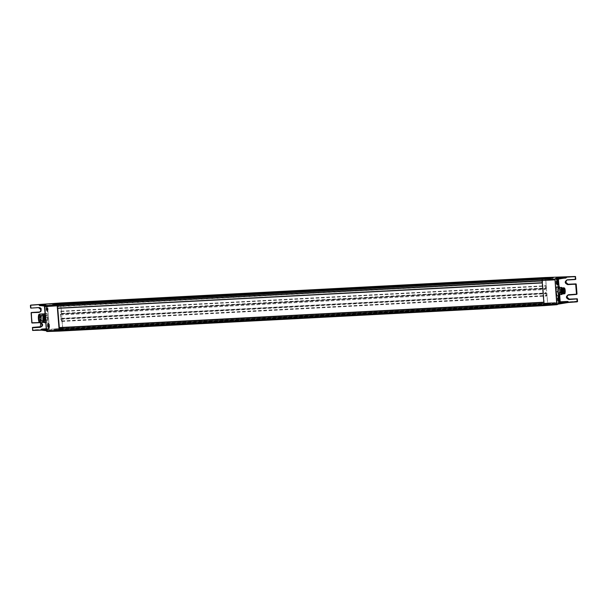 <?xml version="1.0" encoding="UTF-8"?>
<svg xmlns="http://www.w3.org/2000/svg" width="608" height="608" viewBox="0 0 608 608"><rect width="100%" height="100%" fill="white"/><g stroke="black" fill="none" stroke-linecap="round" stroke-linejoin="round"><path stroke-width="0.46" stroke-dasharray="3.04 2.28" d="M545.87 303.833L545.764 304.828L545.87 303.833L61.005 329.3L60.876 330.311L59.288 330.919M577.144 301.842L547.588 303.818L547.648 303.324L547.588 303.818L62.715 329.285L60.602 302.989L61.545 313.409L60.952 311.167L60.359 314.252L60.633 318.607L61.758 321.45L61.978 318.759L62.784 328.791L62.632 329.331L62.328 328.487L62.168 329.46L61.902 328.723L61.742 329.703L61.469 328.958L61.309 329.939L61.005 329.3M548.18 303.612L547.162 304.722L555.902 303.293L62.594 329.278M32.201 327.78L32.741 327.583L32.923 329.825L62.784 328.791L547.648 303.324L546.843 293.284L546.622 295.982L545.498 293.14L545.224 288.777L545.817 285.699L546.417 287.941L545.604 277.902L30.666 305.178M58.771 304.015L59.075 304.859L58.786 304.008M543.879 278.525L58.809 304.068M542.29 282.88L542.458 281.23L57.593 306.706L57.669 308.074L542.541 282.598M542.503 282.826L57.464 308.393M544.449 303.726L59.455 329.262L544.449 303.726L544.418 303.286L59.417 328.829L59.318 327.575M59.584 329.194L59.546 328.753M544.122 302.282L59.257 327.758L59.394 329.095L544.259 303.62L543.826 302.214M60.876 330.311L545.741 304.836L544.297 305.634L547.162 304.722M59.402 331.102L60.899 330.296L61.036 329.171L61.317 329.893L61.887 328.647L62.168 329.369L62.312 328.381L62.639 329.331L547.504 303.863L547.185 302.913L547.033 303.894L546.752 303.172L546.607 304.16L546.326 303.438L546.182 304.418L545.946 303.757L546.144 304.41L546.767 303.255L547.04 303.992L547.192 303.02L547.458 303.802M544.054 278.517L543.94 279.391L543.674 278.601M543.651 278.532L543.947 279.414L59.075 304.859L56.924 304.912L57.395 304.099M59.113 304.752L59.189 303.992M546.22 279.27L543.978 279.315L544.479 278.434L544.365 279.148L544.061 278.472M59.265 303.939L59.5 304.623L59.607 303.863M59.698 303.704L59.941 304.464L59.66 303.719L59.508 304.676L59.227 303.932L59.082 304.889L543.94 279.391M544.897 278.221L544.798 278.912L544.494 278.236M60.124 303.468L60.359 304.144L60.466 303.384M544.958 278.031L545.239 278.776L545.004 278.031M544.259 303.62L59.394 329.095M57.768 308.378L57.616 306.478L542.458 281.23M544.418 303.286L59.417 328.829M544.282 303.362L542.488 281.01M545.482 277.522L545.604 277.902L575.472 276.868L575.335 276.488M558.273 296.643L558.296 296.643A2.432 0.578 87 0 0 558.273 296.643A2.432 0.578 87 0 0 558.212 296.658L557.878 299.387L558.6 301.484L557.597 300.588L557.361 297.654L558.448 296.362M558.174 301.013L558.592 301.484L558.174 301.013M556.928 279.992L556.958 279.992A2.432 0.578 87 0 0 556.928 279.992A2.432 0.578 87 0 0 556.867 280.007L556.54 282.728L557.255 284.833L556.259 283.936L556.024 281.002L557.11 279.71M556.837 284.362L557.255 284.833L556.837 284.362M557.597 300.588L557.794 298.938L557.407 300.496M557.194 297.92L557.81 298.931L557.194 297.92M556.259 283.936L556.046 280.987L556.464 282.272L556.062 283.845M565.805 277.879L558.304 278.342L558.41 279.034M577.364 301.72L577.592 301.241M575.335 279.513L567.386 280.007M568.594 294.91L576.536 294.416M545.004 278.092L551.722 277.582L552.702 278.221L545.239 278.776L552.885 278.274L553.804 277.301M545.049 278.479L546.007 279.216L543.947 279.414L546.189 279.27M551.752 277.582L550.681 278.601L544.806 278.988L544.912 278.221M550.681 278.601L549.495 277.917L548.454 278.935L544.38 279.201M544.525 278.244L549.495 277.917M548.454 278.935L547.268 278.244L546.417 279.156M544.137 278.517L546.318 278.312M544.57 278.304L544.806 278.988L550.65 278.601M555.902 303.293L554.876 302.617L547.23 302.966L554.906 302.609M549.328 304.304L546.174 304.426L549.358 304.296L548.386 303.658L545.946 303.757L548.211 303.612M549.358 304.296L546.212 304.319M550.407 303.278L549.556 304.19M551.562 303.97L546.6 304.16L551.38 303.916L550.62 303.331L546.372 303.491L550.445 303.278M551.593 303.97L552.642 302.944L546.752 303.172L552.672 302.944M552.642 302.944L553.82 303.635L554.876 302.617M558.828 300.284L557.901 300.17L558.676 300.132L558.646 297.829L557.87 297.867L557.604 299.417L558.06 300.322L557.863 297.867L558.539 297.996M558.448 298.581L558.509 298.057L557.734 298.095M557.665 298.239L558.509 298.057M557.764 299.85L558.547 299.805M558.395 298.444L557.665 298.619M557.946 299.972L558.258 299.577M556.723 283.67L557.338 283.48L557.3 281.177L556.259 281.823L556.723 283.67L556.525 281.215L557.202 281.344M557.103 281.93L557.171 281.398L556.388 281.443M556.062 282.173L557.171 281.398M556.426 283.191L557.202 283.153M557.08 281.778L556.328 281.968M556.609 283.32L556.92 282.918M557.483 299.455L557.43 298.794L557.483 299.455M556.145 282.804L556.092 282.142L556.145 282.804M556.7 282.53L556.67 282.135M557.133 281.633L556.464 281.512M556.236 282.378L556.267 282.766M558.494 299.858L557.81 300.048M558.038 299.182L558.007 298.794M558.471 298.285L557.802 298.163M557.574 299.03L557.604 299.417M545.467 277.522L547.648 303.324L577.433 301.226L577.41 298.992M557.255 284.825A2.432 0.578 -93 0 0 557.62 282.112A2.432 0.578 87 0 0 556.996 280.007M558.6 301.484A2.432 0.578 -93 0 0 558.957 298.764A2.432 0.578 87 0 0 558.342 296.658M565.866 277.871L558.311 278.342L556.343 279.558M45.638 305.11L44.551 305.892M47.492 330.121L47.69 330.95L46.383 330.782L47.713 330.95L47.401 329.84L49.256 328.837L47.5 305.391L40.972 305.649M47.538 330.775L46.596 331.299M47.865 326.177L48.283 323.448L49.415 324.368L49.567 327.233L48.663 328.274L47.865 326.177M47.5 326.23A2.789 0.669 -93 0 1 48.161 323.167A2.789 0.669 -93 0 1 48.784 325.516A2.789 0.669 -93 0 1 48.442 328.563A2.789 0.669 -93 0 1 47.5 326.23M49.286 324.345L48.488 323.494A2.432 0.578 87 0 1 49.035 325.546A2.432 0.578 -93 0 1 48.739 328.206A2.432 0.578 -93 0 1 48.67 328.267L48.192 327.803M46.58 309.51A2.432 0.578 -93 0 1 46.953 306.789A2.432 0.578 -93 0 1 47.014 306.774A2.432 0.578 -93 0 1 47.166 306.835A2.432 0.578 -93 0 1 47.705 308.887A2.432 0.578 -93 0 1 47.409 311.547A2.432 0.578 -93 0 1 47.34 311.615A2.432 0.578 -93 0 1 47.272 311.63A2.432 0.578 -93 0 1 46.58 309.51M46.155 309.578A2.789 0.669 -93 0 1 46.824 306.516A2.789 0.669 -93 0 1 47.447 308.864A2.789 0.669 -93 0 1 47.105 311.912A2.789 0.669 -93 0 1 46.155 309.578M49.43 324.391L49.506 327.286L49.772 325.614L49.157 324.611M46.991 311.63A2.432 0.578 87 0 0 47.371 309.046A2.432 0.578 87 0 0 46.672 306.789A2.432 0.578 87 0 0 46.603 306.812A2.432 0.578 87 0 0 46.231 309.388A2.432 0.578 87 0 0 46.93 311.653A2.432 0.578 87 0 0 46.991 311.63M39.809 305.512L47.264 305.193L45.524 306.006L45.729 306.379L45.608 305.163M46.504 308.742L46.9 310.445L46.702 307.99L46.9 310.445L46.702 307.99L46.504 308.742L47.736 308.226L47.682 310.407L47.599 308.302M46.603 309.974L46.9 310.445L47.097 309.692L47.88 310.034L48.138 309.449M47.128 309.837L47.88 309.654M47.781 308.431L46.702 307.99M47.53 308.165L46.649 308.59M46.77 310.042L47.386 309.928M46.892 310.445L47.675 310.407L46.922 310.285M46.884 309.996L47.743 310.11M30.818 305.087L31.145 307.716L30.696 305.512M32.513 327.476L32.923 329.825L32.399 330.25M39.953 322.681L40.782 322.612M43.601 315.674A2.508 0.6 87 0 0 43.214 318.417A2.508 0.6 87 0 0 43.974 320.659A2.508 0.6 87 0 0 44.004 320.644C44.612 318.577 44.483 316.912 43.601 315.674L43.662 315.636C44.042 314.883 44.483 320.978 43.928 320.682L43.974 320.659M43.388 315.104L42.925 318.562A3.101 0.737 87 0 0 43.601 321.168A3.101 0.737 87 0 0 43.799 321.26A3.101 0.737 87 0 0 43.882 321.237A3.101 0.737 87 0 0 44.354 317.771A3.101 0.737 87 0 0 43.472 315.073A3.101 0.737 87 0 0 43.388 315.104A3.101 0.737 87 0 0 43.29 315.195A3.101 0.737 87 0 0 42.925 318.562A3.101 0.737 87 0 0 43.601 321.168A3.101 0.737 87 0 0 43.799 321.26A3.101 0.737 87 0 0 43.882 321.237A3.101 0.737 -93 0 0 44.354 317.771A3.101 0.737 -93 0 0 43.472 315.073A3.101 0.737 -93 0 0 43.388 315.104L43.586 314.974A3.2 0.76 87 0 0 43.548 314.99C42.575 315.324 43.122 322.05 44.057 321.328A3.2 0.76 87 0 0 44.544 317.832A3.2 0.76 87 0 0 43.586 314.974M44.376 317.84A2.5 0.6 -93 0 1 43.928 320.659A2.5 0.6 -93 0 1 43.221 318.478A2.5 0.6 -93 0 1 43.67 315.666A2.5 0.6 -93 0 1 44.376 317.84M60.899 330.296L59.508 330.342L58.642 329.384L61.081 329.224L58.642 329.384L58.148 330.106L61.317 329.893M61.461 328.905L57.266 329.247L61.431 329.004M62.198 329.262L55.396 329.817L56.012 329.034L56.772 329.962L61.742 329.627L56.787 329.962L57.388 329.179L61.469 328.905M61.887 328.647L55.898 329.103L61.894 328.639M62.122 329.308L55.419 329.817L62.122 329.308M54.621 328.89L62.32 328.381L54.522 328.958L54.112 329.65L59.508 330.342M32.612 330.448L54.112 329.65M60.526 303.035L60.374 304.251L60.04 303.605M52.698 304.547L60.367 304.251L52.805 304.479L53.299 303.764L60.048 303.506M54.074 304.692L59.934 304.464L54.173 304.623L54.674 303.909L59.66 303.719M55.769 303.962L54.804 304L55.427 304.828L59.508 304.676L55.548 304.768L55.928 304.114L59.196 303.924M59.075 304.889L56.673 304.882L59.113 304.79M59.196 304.03L56.179 304.144L56.673 304.882M54.051 304.692L59.972 304.365M54.127 303.833L53.436 303.856L53.922 304.593M52.683 304.547L60.405 304.152M52.022 303.658L52.554 304.456M54.644 328.89L62.282 328.48M55.267 329.726L54.773 328.981M58.148 330.106L57.517 329.27M47.933 323.471C47.34 325.478 47.47 327.081 48.321 328.29C48.921 326.283 48.792 324.672 47.933 323.471L48.344 323.433A2.432 0.578 87 0 0 48.283 323.448M47.834 325.402L48.23 327.104L48.032 324.649L48.23 327.104L48.032 324.649L47.834 325.402L49.066 324.885L49.012 327.066L48.921 324.961M47.933 326.633L48.23 327.104L48.427 326.352L49.21 326.694L49.468 326.108M48.458 326.496L49.21 326.314M49.111 325.09L48.032 324.649M48.86 324.824L47.979 325.25M48.1 326.701L48.716 326.587M48.222 327.112L49.005 327.066L48.252 326.944M48.207 326.656L49.073 326.77M48.062 308.818L48.116 309.48L48.062 308.818M39.619 318.668A2.5 0.6 87 0 0 40.174 320.773A2.5 0.6 87 0 0 40.326 320.842A2.5 0.6 87 0 0 40.394 320.826A2.5 0.6 87 0 0 40.774 318.03A2.5 0.6 87 0 0 40.067 315.848A2.5 0.6 87 0 0 39.999 315.871A2.5 0.6 87 0 0 39.923 315.94A2.5 0.6 87 0 0 39.619 318.668M39.839 316.054A2.326 0.555 87 0 0 39.771 316.114A2.326 0.555 87 0 0 39.474 318.387A2.326 0.555 87 0 0 40.006 320.614A2.326 0.555 87 0 0 40.212 320.659A2.326 0.555 87 0 0 40.561 318.06A2.326 0.555 87 0 0 39.839 316.054M49.392 325.478L49.446 326.139L49.392 325.478M40.052 316.35L40.128 317.27L40.052 316.35L45.919 316.038L45.972 316.966L45.912 316.038M39.961 316.266L40.052 317.361L39.961 316.266M39.854 319.002L39.93 319.922L39.854 319.002L45.722 318.691L45.767 319.618L45.706 318.691M39.763 318.919L39.847 320.013L39.763 318.919M39.702 317.118L39.778 318.037L39.702 317.118L45.57 316.806L45.615 317.733L45.554 316.806M39.611 317.034L39.695 318.128L39.611 317.034M40.295 319.329L40.371 320.249L40.295 319.329M40.204 319.246L40.288 320.34L40.204 319.246M46.383 319.413L46.299 319.937L46.383 319.413M49.271 325.516L49.301 325.903M48.868 326.146L48.838 325.751M47.941 308.856L47.971 309.244M47.538 309.487L47.508 309.092M46.299 329.741L47.401 329.84L49.362 328.632L47.492 305.398L45.729 306.379M46.877 321.077A3.101 0.737 -93 0 1 46.793 321.1A3.101 0.737 -93 0 1 45.919 318.41A3.101 0.737 87 0 1 46.383 314.944A3.101 0.737 -93 0 1 46.466 314.921A3.101 0.737 -93 0 1 47.348 317.612A3.101 0.737 -93 0 1 46.877 321.077A3.101 0.737 -93 0 1 46.793 321.1A3.101 0.737 -93 0 1 45.919 318.41A3.101 0.737 87 0 1 46.383 314.944A3.101 0.737 -93 0 1 46.466 314.921A3.101 0.737 -93 0 1 47.348 317.612A3.101 0.737 -93 0 1 46.877 321.077M44.68 322.81L47.576 322.065L46.398 322.719L45.41 318.668M45.858 322.156L46.094 317.444L44.992 313.477M39.414 322.392A4.036 0.965 87 0 0 39.657 322.392A4.036 0.965 87 0 0 40.272 317.878A4.036 0.965 87 0 0 39.018 314.397M39.991 322.658A4.294 1.026 87 0 0 40.113 322.62A4.294 1.026 87 0 0 40.759 317.824A4.294 1.026 87 0 0 39.543 314.085M39.14 314.838A3.587 0.859 -93 0 1 39.239 314.807A3.587 0.859 -93 0 1 39.452 314.906A3.587 0.859 -93 0 1 40.25 317.931A3.587 0.859 -93 0 1 39.816 321.845A3.587 0.859 -93 0 1 39.71 321.936A3.587 0.859 -93 0 1 39.611 321.966A3.587 0.859 -93 0 1 38.6 318.85A3.587 0.859 -93 0 1 39.14 314.838M39.049 314.754A3.671 0.874 -93 0 1 39.368 314.83A3.671 0.874 -93 0 1 40.212 318.349A3.671 0.874 -93 0 1 39.74 321.936A3.671 0.874 -93 0 1 39.634 322.035A3.671 0.874 -93 0 1 38.494 318.866A3.671 0.874 -93 0 1 39.049 314.754M38.942 318.828A3.587 0.859 87 0 0 39.953 321.951A3.587 0.859 87 0 0 40.592 317.916A3.587 0.859 87 0 0 39.581 314.792A3.587 0.859 87 0 0 38.942 318.828M40.052 321.875A3.542 0.844 87 0 0 40.158 321.784A3.542 0.844 87 0 0 40.614 318.326A3.542 0.844 87 0 0 39.794 314.936A3.542 0.844 87 0 0 39.482 314.868A3.542 0.844 87 0 0 38.95 318.828A3.542 0.844 87 0 0 40.052 321.875M39.946 315.278A3.101 0.737 -93 0 1 40.037 315.256A3.101 0.737 -93 0 1 40.219 315.339A3.101 0.737 -93 0 1 40.911 317.954A3.101 0.737 -93 0 1 40.538 321.336A3.101 0.737 -93 0 1 40.44 321.419A3.101 0.737 -93 0 1 40.356 321.442A3.101 0.737 -93 0 1 39.482 318.744A3.101 0.737 -93 0 1 39.946 315.278M41.511 318.698A3.587 0.859 -93 0 1 42.157 314.655A3.587 0.859 -93 0 1 43.168 317.779A3.587 0.859 -93 0 1 42.53 321.814A3.587 0.859 -93 0 1 41.511 318.698M42.803 318.63A3.587 0.859 -93 0 1 43.442 314.587A3.587 0.859 -93 0 1 44.452 317.71A3.587 0.859 -93 0 1 43.814 321.746A3.587 0.859 -93 0 1 42.803 318.63M42.058 314.731A3.542 0.844 -93 0 1 43.16 317.786A3.542 0.844 -93 0 1 42.621 321.738A3.542 0.844 -93 0 1 42.317 321.67A3.542 0.844 -93 0 1 41.496 318.28A3.542 0.844 -93 0 1 41.952 314.822A3.542 0.844 -93 0 1 42.058 314.731M42.157 321.328A3.101 0.737 87 0 0 42.628 317.862A3.101 0.737 87 0 0 41.747 315.164A3.101 0.737 87 0 0 41.663 315.187A3.101 0.737 87 0 0 41.572 315.271A3.101 0.737 87 0 0 41.2 318.653A3.101 0.737 87 0 0 41.891 321.267A3.101 0.737 87 0 0 42.074 321.351A3.101 0.737 87 0 0 42.157 321.328M42.872 318.584L43.799 321.434L44.384 317.748L43.457 314.898L42.872 318.584M44.931 317.726A3.207 0.768 87 0 0 44.27 315.081A3.207 0.768 87 0 0 44.027 314.936A3.207 0.768 87 0 0 43.936 314.959A3.207 0.768 87 0 0 43.449 318.546A3.207 0.768 87 0 0 44.361 321.343A3.207 0.768 87 0 0 44.445 321.313A3.207 0.768 87 0 0 44.589 321.176A3.207 0.768 87 0 0 44.931 317.726M44.544 317.748A3.207 0.768 -93 0 1 43.966 321.366A3.207 0.768 -93 0 1 43.062 318.569A3.207 0.768 -93 0 1 43.632 314.959A3.207 0.768 -93 0 1 44.544 317.748M46.398 322.719L45.737 322.757M45.456 318.668L45.691 313.956L46.869 313.302L47.812 317.353L46.094 317.444M47.812 317.353L47.576 322.065M46.869 313.302L45.152 313.394M45.691 313.956L45.038 313.986M43.29 315.195C42.666 317.232 42.773 319.223 43.601 321.168L44.057 321.328M557.49 286.474L558.433 290.525L558.197 295.237L557.019 295.891M558.197 295.237L559.915 295.146M559.945 294.584L560.15 290.442L559.474 287.523M559.155 294.629A3.542 0.844 87 0 0 559.786 290.639A3.542 0.844 87 0 0 558.782 287.561M558.433 290.525L560.15 290.442M562.218 294.128A3.542 0.844 87 0 0 562.506 290.495A3.542 0.844 87 0 0 561.883 287.736M562.142 288.177L562.066 288.048A3.032 0.722 -93 0 1 562.142 288.177A3.032 0.722 -93 0 1 562.674 290.548A3.032 0.722 -93 0 1 562.43 293.656A3.032 0.722 -93 0 1 562.354 293.793L562.43 293.656M562.126 293.808A2.873 0.684 87 0 0 562.636 290.563A2.873 0.684 87 0 0 561.822 288.063M562.651 288.025A2.873 0.684 -93 0 1 562.681 288.017A2.873 0.684 -93 0 1 563.494 290.518A2.873 0.684 -93 0 1 562.985 293.763A2.873 0.684 -93 0 1 562.955 293.763L562.917 293.763M563.206 293.93A3.055 0.73 87 0 0 563.753 290.487A3.055 0.73 87 0 0 562.886 287.827M563.342 287.804A3.055 0.73 -93 0 1 564.178 290.464A3.055 0.73 -93 0 1 563.669 293.9M564.224 288.291A2.569 0.616 87 0 0 564.186 288.329A2.569 0.616 87 0 0 563.874 291.133A2.569 0.616 87 0 0 564.444 293.299A2.569 0.616 87 0 0 564.49 293.33M560.584 289.864L560.5 290.358L560.584 289.864M559.938 289.651L560.014 289.15L559.938 289.651M560.53 291.863L560.606 291.361L560.53 291.863M560.173 292.63L560.257 292.129L560.173 292.63M545.779 304.737L60.906 330.205M61.978 318.759L546.843 293.284M61.841 318.372L546.706 292.904L61.849 318.372M61.689 318.463L546.554 292.988M61.651 318.706L546.524 293.238M61.834 320.948L546.698 295.48M61.697 321.381L546.562 295.914M60.762 319.246L545.627 293.778M60.633 318.607L545.498 293.14M60.336 314.974L545.209 289.499M60.359 314.252L545.224 288.777M60.884 311.304L545.748 285.836M61.074 311.554L545.946 286.087M61.256 313.796L546.128 288.329M546.189 288.519L61.317 313.994L546.197 288.519M61.476 313.903L546.349 288.435M61.545 313.409L546.417 287.941M547.238 303.073L62.366 328.548M543.902 279.33L59.029 304.798M547.154 303.118L62.29 328.586M547.078 303.894L62.206 329.361M547.002 303.932L62.13 329.407M546.805 303.308L61.94 328.784M544.327 279.095L59.462 304.562M546.729 303.354L61.864 328.829M544.403 279.049L59.538 304.517M546.645 304.129L61.78 329.597M546.569 304.175L61.704 329.642M546.379 303.552L61.507 329.019M544.76 278.852L59.888 304.327M546.303 303.59L61.431 329.065M544.836 278.814L59.964 304.281M546.22 304.365L61.355 329.832M546.144 304.41L61.271 329.878M545.946 303.787L61.081 329.255M545.186 278.616L60.321 304.084M545.262 278.57L60.397 304.046M556.837 279.277L558.106 278.578L558.152 279.072M558.737 286.406L559.459 295.397M556.502 279.33L558.212 278.373L563.745 278.198M559.003 286.391L559.717 295.26M558.19 304.129L556.966 304.714M575.814 279.118L575.632 276.883M575.616 279.361L567.69 279.847A2.212 2.136 61 0 0 566.633 280.197M569.24 299.136L577.182 298.786M568.039 284.232L568.108 284.422A2.432 2.348 61 0 1 565.554 282.135A2.432 2.348 61 0 1 567.72 279.604M569.308 299.326A2.432 2.348 61 0 1 566.755 297.038A2.432 2.348 61 0 1 568.921 294.5L576.848 294.014L576.217 284.08M575.981 283.883L568.108 284.422M553.113 278.16L545.27 278.677M551.532 277.689L550.286 277.772M550.878 278.494L544.844 278.89M549.298 278.023L547.58 278.137M548.652 278.821L544.411 279.102M544.061 278.555L547.071 278.358M547.983 303.719L545.87 303.802M550.21 303.384L546.296 303.536M546.645 304.061L551.79 303.856M552.444 303.058L546.721 303.278M547.071 303.795L554.017 303.529M554.678 302.723L547.147 303.012M558.387 298.878L557.604 298.923M558.44 299.508L557.658 299.546M558.638 300.078L558.007 300.109M557.05 282.226L556.267 282.264M557.095 282.849L556.32 282.895M557.3 283.419L556.67 283.457M567.697 295.169L567.834 295.1A2.212 2.136 61 0 1 568.883 294.751L568.921 294.5M45.539 305.224L45.554 306.014L45.288 305.338M39.687 305.505L47.5 305.391L49.37 328.624L46.223 328.791M46.375 330.615L47.515 330.76L47.462 330.106L46.322 330M46.755 331.504L47.774 330.988M46.246 329.034L49.172 328.86L47.401 329.84M46.679 309.662L47.462 309.616M46.626 309.031L47.409 308.993M47.029 310.224L47.812 310.179M47.15 309.396L47.933 309.358M47.105 308.773L47.888 308.727M38.752 307.777L39.049 307.618A2.212 2.136 61 0 1 40.143 311.82M39.087 307.374L31.107 307.967L39.087 307.374A2.432 2.348 61 0 1 41.64 309.654A2.432 2.348 61 0 1 39.474 312.193L31.54 312.679L32.072 322.658L40.288 322.27A2.432 2.348 61 0 1 42.841 324.558A2.432 2.348 61 0 1 40.675 327.096L40.599 326.899M32.672 327.393L40.675 327.096M32.034 323.015L40.25 322.521A2.212 2.136 61 0 1 41.344 326.724M31.806 322.818L31.312 312.573M31.008 312.884L31.472 312.489M39.961 322.681L40.288 322.27M55.298 304.737L59.546 304.578M56.149 329.126L61.856 328.746M56.643 329.87L61.773 329.528M58.011 330.015L61.347 329.794M58.892 329.414L60.998 329.27M48.009 326.321L48.792 326.276M47.956 325.69L48.739 325.652M48.359 326.884L49.142 326.838M48.48 326.055L49.263 326.017M48.435 325.432L49.218 325.386M40.014 311.904L39.474 312.193M44.506 305.885L45.524 306.006M45.554 306.014L44.46 306.052L45.501 306.174M43.882 315.818A4.469 1.064 -93 0 1 44.422 313.796M44.095 320.287A4.469 1.064 -93 0 1 43.829 316.981M45.121 322.567A4.469 1.064 -93 0 1 44.323 321.282M43.936 314.762A4.294 1.026 -93 0 1 44.399 313.857A4.294 1.026 -93 0 1 44.521 313.827A4.294 1.026 -93 0 1 45.737 317.558A4.294 1.026 -93 0 1 45.083 322.362A4.294 1.026 -93 0 1 44.969 322.4A4.294 1.026 -93 0 1 44.483 321.951M45.95 320.378A4.469 1.064 -93 0 1 45.41 322.4M45.737 315.917A4.469 1.064 -93 0 1 46.003 319.223M44.711 313.637A4.469 1.064 -93 0 1 45.509 314.921M44.589 321.176L44.232 321.419A3.276 0.783 -93 0 0 44.316 321.389A3.276 0.783 -93 0 0 44.817 317.726A3.276 0.783 -93 0 0 43.89 314.876A3.276 0.783 -93 0 0 43.799 314.906L43.305 318.562A3.276 0.783 -93 0 0 44.232 321.419L43.799 321.434M564.528 288.116A2.903 0.692 -93 0 1 565.075 290.434A2.903 0.692 -93 0 1 564.809 293.466M559.755 291.346A2.569 0.616 -93 0 1 560.211 288.458A2.569 0.616 -93 0 1 560.941 290.692L560.477 293.58L559.755 291.346M564.596 293.368L560.477 293.58L559.687 291.346A2.478 0.593 -93 0 1 560.059 288.572A2.478 0.593 -93 0 1 560.834 290.708A2.478 0.593 -93 0 1 560.454 293.482A2.478 0.593 -93 0 1 559.687 291.338L560.211 288.458L564.33 288.238M563.95 290.176L563.89 289.294L563.905 290.16L560.5 290.358M564.08 289.324A0.441 0.441 0 0 0 563.89 289.294L560.454 289.476M563.54 289.461L563.616 288.96L563.54 289.461M564.224 291.171L564.27 292.053M563.776 292.44L563.859 291.939L563.776 292.44M547.504 303.863L62.632 329.331M61.758 321.45L546.622 295.982M60.952 311.167L545.817 285.699M547.192 303.02L62.328 328.487M547.04 303.992L62.168 329.46M546.767 303.255L61.902 328.723M544.365 279.148L59.5 304.623M546.607 304.228L61.742 329.703M546.341 303.491L61.469 328.958M544.798 278.912L59.926 304.38M546.182 304.464L61.309 329.939M545.908 303.726L61.043 329.202M545.224 278.677L60.359 304.144M549.526 277.909L549.024 277.947M548.424 278.935L544.373 279.209M558.418 298.429L557.642 298.475M558.547 299.904L557.772 299.949M558.843 298.209L558.06 298.254M558.919 299.691L558.144 299.729M556.381 283.244L557.338 283.526M557.209 283.252L556.426 283.298M557.05 281.793L556.274 281.831M557.498 281.557L556.723 281.595M557.574 283.032L556.799 283.077M557.49 283.632L556.715 283.67M556.1 282.773L556.411 283.328M557.437 299.425L557.756 299.98M557.407 298.824L557.665 298.247M49.415 324.368L48.161 323.167M49.567 327.233L48.442 328.563M47.819 308.378L46.869 308.096M46.702 310.065L47.485 310.027M46.618 308.59L47.401 308.545M47.15 309.829L47.926 309.791M46.991 308.37L47.774 308.324M46.702 308.59L47.485 308.552M40.607 326.899L41.207 326.808M56.027 304.053L56.574 304.03M61.309 329.893L58.163 330.106M48.032 326.724L48.815 326.686M47.948 325.25L48.731 325.204M48.48 326.488L49.256 326.45M48.321 325.029L49.104 324.984M48.382 325.082L49.149 325.037M48.032 325.25L48.815 325.212M45.972 316.966L40.067 317.346M46.246 319.01L40.31 319.322M46.299 319.937L40.356 320.249M45.615 317.733L39.763 318.037M45.767 319.618L39.915 319.922M49.438 325.508L49.119 324.961M43.67 315.666L40.067 315.848M43.928 320.659L40.326 320.842M48.108 308.849L47.789 308.294M49.575 327.218L48.739 328.206M46.793 321.1L43.799 321.26L46.793 321.1M46.466 314.921L43.472 315.073L46.466 314.921M44.361 313.834L43.86 316.244M43.844 316.601L44.589 322.415M40.219 315.339L39.794 314.936M40.538 321.336L40.158 321.784M43.442 314.587L42.157 314.655M43.814 321.746L42.53 321.814M41.891 321.267L42.317 321.67M41.572 315.271L41.952 314.822M40.037 315.256L41.747 315.164M40.356 321.442L42.074 321.351M44.27 315.081L43.457 314.898M44.361 321.343L43.966 321.366M44.027 314.936L43.632 314.959M563.973 289.112A0.441 0.441 0 0 0 563.616 288.96L560.014 289.15M563.912 289.75A0.441 0.441 0 0 1 563.662 289.841L560.059 290.031M563.943 291.186L560.606 291.361M564.186 292.06L560.652 292.243M564.042 291.969A0.441 0.441 0 0 0 563.859 291.939L560.257 292.129M564.201 292.691A0.441 0.441 0 0 1 563.905 292.82L560.302 293.01"/><path stroke-width="0.91" d="M542.29 282.88L542.199 279.33L57.334 304.806L58.778 304L52.022 303.658L60.686 303.08M566.451 277.59L565.82 277.879L566.413 277.164L575.115 276.61L566.116 276.944L556.077 278.297L555.165 279.072L542.199 279.33L543.636 278.54L542.199 279.33L542.07 280.326L543.848 302.29M542.26 282.735L57.395 308.203L57.198 305.794L59.174 330.334L58.984 327.925L543.848 302.457M543.826 302.214L59.189 327.583M60.466 303.384L545.467 277.522L545.346 278.008L545.391 277.567L553.804 277.301L545.049 278.479L59.227 303.878L544.061 278.472M59.607 303.863L544.494 278.236M544.57 278.244L549.024 277.947M54.127 303.833L544.92 278M59.318 327.575L57.768 308.378M57.395 308.203L542.275 282.925M57.426 308.347L542.275 282.933M58.778 304L543.628 278.54L58.763 304.015L57.334 304.806L57.198 305.794L44.445 306.645L46.55 330.744L44.741 305.664L57.334 304.806L57.198 305.794L554.8 279.855L555.165 279.072M556.966 304.714L544.32 305.626L544.046 304.866L59.174 330.334L59.447 331.102L544.266 305.634M46.755 331.504L46.39 330.729L46.801 331.52L46.55 330.744L59.174 330.334L59.447 331.102L544.297 305.634L544.046 304.866L556.738 303.947L554.937 278.867L555.879 278.342L556.533 279.323L556.206 278.525L566.246 277.18L566.284 277.613L556.259 279.178M545.467 277.522L60.61 302.989L545.467 277.522L575.335 276.488L575.616 279.361M558.159 304.137L556.989 304.714L556.738 303.947L557.012 304.707L558.159 304.137L558.212 302.784L558.053 304.16M558.174 301.013L558.592 301.484M558.106 299.41A2.789 0.669 87 0 0 558.729 301.758A2.789 0.669 87 0 0 559.398 298.695A2.789 0.669 87 0 0 558.448 296.362A2.789 0.669 87 0 0 558.106 299.41M556.837 284.362L557.255 284.833M556.768 282.75A2.789 0.669 87 0 0 557.392 285.106A2.789 0.669 87 0 0 558.053 282.044A2.789 0.669 87 0 0 557.11 279.71A2.789 0.669 87 0 0 556.768 282.75M568.921 299.539C565.752 298.064 565.622 296.453 568.526 294.72L567.697 295.169L566.626 297.213L568.921 299.539L576.908 298.938L577.144 301.842L568.191 302.495L568.396 301.842L567.75 301.431L560.211 302.016L559.717 295.26M558.098 303.301L568.237 301.857L558.44 302.997L559.976 301.804L567.75 301.431M556.16 279.201L556.343 279.558L566.284 277.613M558.19 304.129L568.503 302.457L568.396 301.842M577.144 301.842L568.434 302.267L558.25 303.932M567.386 280.007L575.434 279.49L575.563 276.693M566.496 280.273L565.425 282.317L567.75 284.392L575.943 284.248L576.817 294.264M566.633 280.197A2.212 2.136 61 0 0 568.039 284.232L567.72 284.643C564.551 283.161 564.422 281.557 567.332 279.817L575.282 279.323L575.335 276.488M567.697 295.169L576.551 294.416L568.526 294.72L576.483 294.219L575.677 284.286L576.217 284.088L568.047 284.232L565.721 282.15L566.793 280.106M551.73 277.582L544.912 278.221M544.061 278.555L546.318 278.312M558.934 301.469C558.083 300.261 557.954 298.657 558.547 296.643C559.406 297.852 559.535 299.455 558.934 301.469L558.562 301.5M558.547 299.805L558.646 297.829L559.041 299.531L558.843 300.284L558.524 299.888M558.448 298.581L558.646 297.829L558.942 298.308L558.676 300.132M558.509 298.057L558.942 298.308M559.041 299.531L558.638 300.078M557.597 284.81C556.746 283.609 556.616 281.998 557.209 279.992C558.06 281.2 558.19 282.804 557.597 284.81L557.217 284.848M557.202 283.153L557.3 281.177L557.696 282.88L557.498 283.632L557.186 283.237M557.103 281.93L557.3 281.177L557.597 281.648L557.338 283.48M557.171 281.398L557.597 281.648M557.696 282.88L557.3 283.419M556.989 304.714L544.152 305.452M46.39 330.729L44.551 305.892M44.741 305.664L45.471 305.353M45.638 305.11L39.474 304.608L39.208 305.292L39.809 305.512M46.375 330.615L41.192 329.962L32.566 330.25L41.253 330.152L41.732 329.065L46.223 328.791M41.488 330.159L46.383 330.782L41.488 330.159M39.208 304.616L30.514 305.239L30.765 307.922L30.598 305.216L39.474 304.608M45.288 305.338L39.307 304.859L39.786 305.505L44.46 306.052L39.695 305.505M44.506 305.885L39.208 305.292M46.322 330L41.162 329.536L41.732 329.065M30.666 305.178L60.526 303.035M30.826 308.119L38.692 307.587C41.846 309.069 41.975 310.68 39.079 312.406L40.006 311.904L41.078 309.86L38.768 307.777C41.177 308.051 41.587 309.426 40.006 311.904M40.782 322.612L40.28 327.309L41.207 326.808L42.279 324.763L39.961 322.681M44.992 313.477L43.974 314.047L43.738 318.752L44.68 322.81L45.737 322.757M44.361 313.834L39.543 314.085A4.294 1.026 87 0 0 39.429 314.123A4.294 1.026 87 0 0 39.398 314.138A4.294 1.026 87 0 0 38.775 318.919A4.294 1.026 87 0 0 39.847 322.62A4.294 1.026 87 0 0 39.991 322.658L44.589 322.415M39.018 314.397A4.036 0.965 87 0 0 38.996 314.412A4.036 0.965 87 0 0 38.372 318.448A4.036 0.965 87 0 0 39.414 322.392L39.847 322.62M45.41 318.668L43.738 318.752M45.038 313.986L43.974 314.047M559.474 287.523L559.208 286.383L558.03 287.037L557.794 291.749L558.737 295.8L559.945 294.584M558.737 295.8L557.019 295.891L556.077 291.84L557.794 291.749M561.503 287.417L558.782 287.561A3.542 0.844 87 0 0 558.152 291.544A3.542 0.844 87 0 0 559.155 294.629L561.876 294.485A3.542 0.844 87 0 0 562.218 294.128L562.37 293.793A3.032 0.722 -93 0 1 561.275 291.323A3.032 0.722 -93 0 1 562.05 288.048L561.883 287.736A3.542 0.844 87 0 0 561.503 287.417A3.542 0.844 87 0 0 560.872 291.399A3.542 0.844 87 0 0 561.876 294.485M556.077 291.84L556.312 287.128L559.208 286.383M556.312 287.128L558.03 287.037M562.613 288.017L561.822 288.063A2.873 0.684 87 0 0 561.313 291.3A2.873 0.684 87 0 0 562.126 293.808L562.917 293.763M562.955 293.763A2.873 0.684 -93 0 1 562.848 293.71A2.873 0.684 -93 0 1 562.172 291.255A2.873 0.684 -93 0 1 562.552 288.078A2.873 0.684 -93 0 1 562.651 288.025M563.32 287.804L562.886 287.827A3.055 0.73 87 0 0 562.75 287.896A3.055 0.73 87 0 0 562.347 291.27A3.055 0.73 87 0 0 563.061 293.877A3.055 0.73 87 0 0 563.206 293.93L563.639 293.907A3.055 0.73 -93 0 1 563.639 293.907A3.055 0.73 -93 0 1 562.772 291.247A3.055 0.73 -93 0 1 563.32 287.804A3.055 0.73 -93 0 1 563.342 287.804L564.277 287.911A2.903 0.692 -93 0 1 564.528 288.116M563.935 291.141L564.262 288.238L565.159 290.457L564.528 293.375L563.935 291.141A2.728 0.654 87 0 0 564.764 293.497A2.728 0.654 87 0 0 565.182 290.449A2.728 0.654 87 0 0 564.33 288.101A2.728 0.654 87 0 0 563.92 291.148M564.49 293.33A2.569 0.616 87 0 0 564.596 293.368A2.569 0.616 87 0 0 565.06 290.472A2.569 0.616 87 0 0 564.33 288.238A2.569 0.616 87 0 0 564.224 288.291M544.487 278.274L59.622 303.749M544.912 278.038L53.299 303.764M545.361 277.666L60.488 303.134M558.152 279.072L558.737 286.406M559.459 295.397L559.976 301.804L558.212 302.784M558.41 279.034L559.003 286.391M557.004 303.909L555.066 279.817M565.873 278.069L563.745 278.198M577.562 301.492L577.19 298.786L569.24 299.136L577.182 298.786L577.562 301.492L568.434 302.267M577.418 298.992L577.364 301.72M575.335 279.513L567.401 280.007M567.72 284.643L576.217 284.096L577.015 294.021M577.19 298.786L569.24 299.128A2.212 2.136 61 0 1 567.834 295.1M568.039 284.232L575.981 283.883M550.286 277.772L544.92 278.13M547.58 278.137L544.494 278.342M558.866 298.619L558.44 298.642M558.912 299.242L558.463 299.265M557.521 281.96L557.103 281.983M557.574 282.591L557.118 282.614M556.343 279.558L556.837 279.277M39.854 305.702L40.972 305.649M46.299 329.741L41.701 329.308L46.246 329.034M32.513 327.476L32.619 330.448L41.534 330.159M41.192 329.962L41.162 329.536M30.818 305.087L60.61 302.989M32.672 327.393L41.496 326.648M32.361 327.788L40.28 327.309M39.619 322.498L31.806 322.818L31.168 312.884L32.034 323.015L39.953 322.681C42.37 322.954 42.788 324.33 41.207 326.808M31.966 322.825L39.953 322.681M41.344 326.724A2.212 2.136 61 0 1 40.599 326.899M39.079 312.406L31.114 312.664L31.798 322.818M40.143 311.82A2.212 2.136 61 0 1 39.406 312.003L31.479 312.489M59.614 303.818L55.769 303.962M59.424 331.109L46.801 331.52L59.402 331.102M44.483 321.951A4.294 1.026 -93 0 1 43.776 318.934M43.746 318.562A4.294 1.026 -93 0 1 43.936 314.762M564.809 293.466A2.903 0.692 -93 0 1 564.581 293.702A2.903 0.692 -93 0 1 563.738 291.179A2.903 0.692 -93 0 1 564.277 287.911L565.182 290.442C565.166 292.98 564.969 294.067 564.581 293.702L563.669 293.9M564.08 289.324A0.441 0.441 0 0 1 563.935 290.183L563.95 290.176M564.186 292.06L563.943 291.186M544.099 278.411L59.227 303.878M544.525 278.175L59.66 303.643M544.95 277.94L60.086 303.407M568.191 302.495L558.038 304.167M575.822 279.125L575.35 276.48L545.482 277.522M567.986 295.009L566.922 297.046L569.24 299.128M576.544 294.416L577.022 294.029L576.217 284.088M565.866 277.871L556.449 279.353M44.445 306.645L44.658 305.695L45.608 305.163M30.598 307.914L30.4 305.452M56.574 304.03L59.196 303.924M59.622 303.711L54.94 303.894M39.414 312.003L40.303 311.744M38.996 314.412L39.398 314.138M563.912 289.75A0.441 0.441 0 0 0 563.973 289.112M564.262 292.053A0.441 0.441 0 0 0 564.68 291.582A0.441 0.441 0 0 0 564.209 291.171M564.201 292.691A0.441 0.441 0 0 0 564.042 291.969"/></g></svg>
